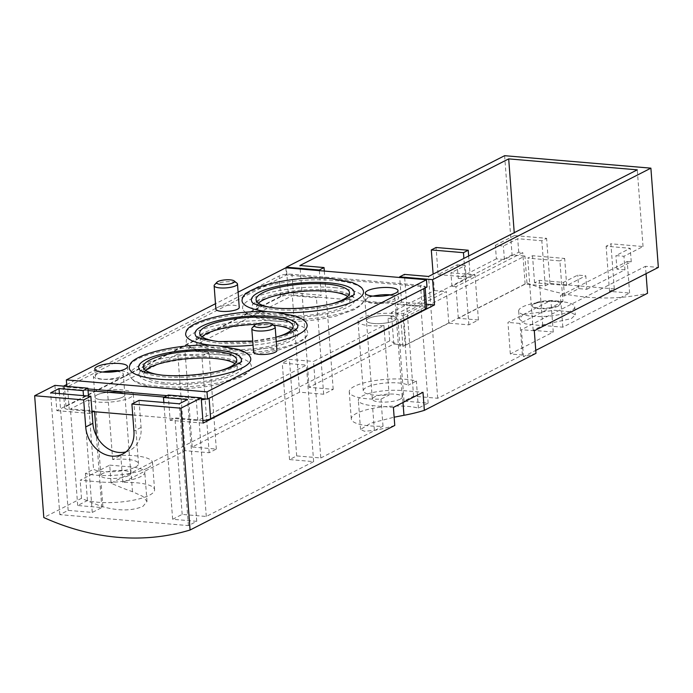 <?xml version="1.0" encoding="UTF-8"?>
<svg xmlns="http://www.w3.org/2000/svg" width="693" height="693" viewBox="0 0 693 693"><rect width="100%" height="100%" fill="white"/><g stroke="black" fill="none" stroke-linecap="round" stroke-linejoin="round"><path stroke-width="0.52" stroke-dasharray="3.46 2.6" d="M116.814 371.405A14.995 3.898 175.7 0 1 123.319 374.099A14.995 3.898 175.7 0 1 121.232 376.316A14.995 3.898 175.7 0 1 104.548 379.27A14.995 3.898 175.7 0 1 93.416 376.351A14.995 3.898 175.7 0 1 95.513 374.125A14.995 3.898 175.7 0 1 103.638 371.846M122.791 397.072A14.995 3.898 175.7 0 1 106.116 400.026A14.995 3.898 175.7 0 1 94.976 397.098A14.995 3.898 175.7 0 1 97.072 394.88A14.995 3.898 175.7 0 1 113.747 391.926A14.995 3.898 175.7 0 1 124.879 394.854A14.995 3.898 175.7 0 1 122.791 397.072A14.995 3.898 175.7 0 1 106.116 400.026A14.995 3.898 175.7 0 1 94.976 397.098A14.995 3.898 175.7 0 1 97.072 394.88A14.995 3.898 175.7 0 1 113.747 391.926A14.995 3.898 175.7 0 1 124.879 394.854A14.995 3.898 175.7 0 1 122.791 397.072M389.275 295.14A14.995 3.898 175.7 0 1 394.793 297.713A14.995 3.898 175.7 0 1 392.697 299.93A14.995 3.898 175.7 0 1 376.022 302.884A14.995 3.898 175.7 0 1 364.89 299.956A14.995 3.898 175.7 0 1 366.978 297.739A14.995 3.898 175.7 0 1 382.614 294.794M394.265 320.677A14.995 3.898 175.7 0 1 377.581 323.64A14.995 3.898 175.7 0 1 366.45 320.712A14.995 3.898 175.7 0 1 368.546 318.485A14.995 3.898 175.7 0 1 385.221 315.532A14.995 3.898 175.7 0 1 396.353 318.459A14.995 3.898 175.7 0 1 394.265 320.677A14.995 3.898 175.7 0 1 377.581 323.64A14.995 3.898 175.7 0 1 366.45 320.712A14.995 3.898 175.7 0 1 368.546 318.485A14.995 3.898 175.7 0 1 385.221 315.532A14.995 3.898 175.7 0 1 396.353 318.459A14.995 3.898 175.7 0 1 394.265 320.677M91.978 411.503L69.248 409.572A9.373 2.443 175.7 0 1 64.674 407.83A9.373 2.443 175.7 0 1 65.982 406.444L280.682 296.777A9.373 2.443 175.7 0 1 293.494 295.027L422.08 305.994A9.373 2.443 175.7 0 1 426.654 307.727M202.902 420.521A9.373 2.443 175.7 0 1 197.834 420.53L132.718 414.977M423.813 288.635L209.104 398.302M423.787 288.357A9.373 2.443 -4.3 0 0 425.095 286.971A9.373 2.443 -4.3 0 0 420.521 285.239L422.08 305.994M293.494 295.027L291.935 274.272L420.521 285.239M291.935 274.272A9.373 2.443 -4.3 0 0 279.123 276.031L280.682 296.777M66.701 384.528L279.123 276.031M63.713 386.131A9.373 2.443 -4.3 0 0 63.115 387.084A9.373 2.443 -4.3 0 0 67.689 388.816L69.248 409.572M197.834 420.53L196.275 399.783L164.31 397.054M88.054 390.557L67.689 388.816M196.275 399.783A9.373 2.443 -4.3 0 0 201.342 399.766M206.315 398.995A9.373 2.443 -4.3 0 0 209.087 398.025M570.807 311.01A28.11 7.32 175.7 0 1 539.535 316.554A28.11 7.32 175.7 0 1 518.659 311.062A28.11 7.32 175.7 0 1 522.583 306.904A28.11 7.32 175.7 0 1 535.49 303.014A28.11 7.32 175.7 0 1 556.886 301.403A28.11 7.32 175.7 0 1 574.731 306.843A28.11 7.32 175.7 0 1 570.807 311.01M558.454 306.037A14.059 3.656 175.7 0 1 542.818 308.809A14.059 3.656 175.7 0 1 532.38 306.063A14.059 3.656 175.7 0 1 534.338 303.984A14.059 3.656 175.7 0 1 540.8 302.035A14.059 3.656 175.7 0 1 551.489 301.23A14.059 3.656 175.7 0 1 560.412 303.958A14.059 3.656 175.7 0 1 558.454 306.037M523.154 314.483L519.256 319.049L525.311 323.865L540.211 325.467L571.379 318.598L575.329 314.83L569.421 311.72L554.539 310.273L523.154 314.483M400.164 399.177A14.995 3.898 175.7 0 1 383.489 402.131A14.995 3.898 175.7 0 1 372.349 399.203A14.995 3.898 175.7 0 1 374.445 396.985A14.995 3.898 175.7 0 1 391.121 394.031A14.995 3.898 175.7 0 1 402.252 396.959A14.995 3.898 175.7 0 1 400.164 399.177M128.69 475.571A14.995 3.898 175.7 0 1 112.015 478.525A14.995 3.898 175.7 0 1 100.883 475.597A14.995 3.898 175.7 0 1 102.971 473.38A14.995 3.898 175.7 0 1 119.646 470.417A14.995 3.898 175.7 0 1 130.786 473.345A14.995 3.898 175.7 0 1 128.69 475.571M320.798 457.978L383.021 426.195A37.483 9.754 -4.3 0 1 351.282 418.936A37.483 9.754 -4.3 0 1 376.368 407.753A37.483 9.754 -4.3 0 1 418.407 408.116L428.153 403.144L404.036 401.082L413.582 396.214L437.69 398.267L522.383 355.007L510.325 353.984L553.265 332.051L533.177 330.336L542.714 325.459L562.811 327.174L629.608 293.052L609.519 291.346L614.284 288.903L549.991 283.428L545.218 285.863L525.129 284.147L458.333 318.269L478.421 319.984L468.884 324.852L448.787 323.146L405.847 345.079L393.789 344.049L309.104 387.309L333.212 389.362L323.674 394.239L299.558 392.177L192.204 447.011L216.32 449.073L209.165 452.728L185.048 450.667L122.826 482.449A37.483 9.754 -4.3 0 1 154.565 489.708A37.483 9.754 -4.3 0 1 149.333 495.261A37.483 9.754 -4.3 0 1 87.439 500.528L77.694 505.5L101.81 507.562L92.264 512.43L68.157 510.377L59.806 514.639L188.401 525.606L196.743 521.335L172.635 519.282L182.181 514.405L206.289 516.467L313.643 461.633L289.527 459.572L296.691 455.916L320.798 457.978L313.539 361.434L383.913 325.485A23.423 6.098 175.7 0 1 358.038 321.344A23.423 6.098 175.7 0 1 361.313 317.87A23.423 6.098 175.7 0 1 383.082 313.366A23.423 6.098 175.7 0 1 402.997 315.739L408.22 385.213A23.423 6.098 -4.3 0 0 388.305 382.848A23.423 6.098 -4.3 0 0 366.536 387.344A23.423 6.098 -4.3 0 0 363.262 390.817A23.423 6.098 -4.3 0 0 389.137 394.958L380.985 399.125A37.483 9.754 175.7 0 1 349.246 391.874A37.483 9.754 175.7 0 1 374.333 380.682A37.483 9.754 175.7 0 1 416.372 381.046L408.22 385.213M383.913 325.485L389.137 394.958M147.297 468.191A37.483 9.754 175.7 0 1 85.404 473.458L93.555 469.3A23.423 6.098 -4.3 0 0 119.924 471.101A23.423 6.098 -4.3 0 0 138.513 463.695A23.423 6.098 -4.3 0 0 112.638 459.546L120.79 455.388A37.483 9.754 175.7 0 1 152.529 462.638A37.483 9.754 175.7 0 1 147.297 468.191M87.439 500.528L85.404 473.458M109.728 465.133L130.622 466.917A29.054 7.562 175.7 0 1 144.802 472.297A29.054 7.562 175.7 0 1 140.748 476.593A29.054 7.562 175.7 0 1 101.039 482.025L80.145 480.249L109.728 465.133L111.079 483.177A265.705 217.992 -117.1 0 0 132.484 491.683L142.897 496.457L146.994 501.481L142.983 506.332C132.346 510.94 118.988 511.096 102.902 506.791A265.705 217.992 62.9 0 1 81.505 498.293L43.806 517.541M534.303 303.413A14.059 3.656 -4.3 0 0 532.337 305.5A14.059 3.656 -4.3 0 0 542.775 308.238A14.059 3.656 -4.3 0 0 558.411 305.474A14.059 3.656 -4.3 0 0 560.368 303.387A14.059 3.656 -4.3 0 0 549.93 300.649A14.059 3.656 -4.3 0 0 534.303 303.413M111.079 483.177L389.726 340.861A265.705 217.992 62.9 0 0 402.91 346.379L526.966 283.013A265.705 217.992 -117.1 0 0 647.522 293.286M535.992 353.326A265.705 217.992 62.9 0 1 523.466 356.652L535.776 350.363M394.767 425.467A265.705 217.992 62.9 0 1 374.376 430.405L364.388 431.237L360.533 429.452L370.651 423.206L394.144 417.195M526.966 283.013L524.939 256.038L400.883 319.395L388.028 318.304L512.075 254.937L524.939 256.038M504.617 155.691L512.075 254.937M646.049 273.692L645.495 266.311L658.35 267.411M54.929 385.377L56.826 410.646L288.227 292.446L286.382 267.836M389.726 340.861L388.028 318.304M81.505 498.293L80.145 480.249M393.407 407.415L372.513 405.639A29.054 7.562 175.7 0 1 358.333 400.259A29.054 7.562 175.7 0 1 372.721 392.55A29.054 7.562 175.7 0 1 402.096 390.531L422.99 392.307M523.466 356.652L521.439 329.677L645.495 266.311M534.294 330.769L521.439 329.677M402.91 346.379L400.883 319.395M448.787 323.146L446.413 291.562L403.473 313.496L391.415 312.465L434.355 290.532L433.125 274.116M405.847 345.079L403.473 313.496M458.333 318.269L455.959 286.685L522.756 252.573L518.736 252.226L504.417 259.537L496.387 258.853L495.365 245.322L503.404 246.006L517.714 238.695L541.831 240.748L546.595 238.314L514.449 235.568L514.232 232.692M525.129 284.147L522.756 252.573M549.991 283.428L546.595 238.314M614.284 288.903L610.897 243.797L606.124 246.232L630.232 248.285L615.921 255.596L623.96 256.28L643.043 246.535L610.897 243.797M643.043 246.535L637.274 169.837M629.608 293.052L627.234 261.478L560.438 295.599L564.457 295.937L578.768 288.626L586.806 289.31L585.784 275.779L577.754 275.095L563.435 282.406L539.327 280.353L534.554 282.787L566.701 285.525L585.784 275.779M562.811 327.174L560.438 295.599M553.265 332.051L550.892 300.467L562.95 301.498L559.892 260.897L527.745 258.151L532.519 255.717L564.665 258.454L559.892 260.897M510.325 353.984L507.952 322.401L550.892 300.467M586.806 289.31L624.973 269.82L623.96 256.28M566.701 285.525L564.665 258.454M562.95 301.498L520.01 323.432L507.952 322.401M522.383 355.007L520.01 323.432M437.69 398.267L428.534 276.464M624.973 269.82L616.935 269.127L631.254 261.815L627.234 261.478M514.449 235.568L495.365 245.322M309.104 387.309L299.948 265.497M393.789 344.049L391.415 312.465M496.387 258.853L458.212 278.352L457.198 264.813L438.115 274.567L436.079 247.496M434.355 290.532L446.413 291.562M458.212 278.352L466.25 279.036L451.94 286.348L455.959 286.685M185.048 450.667L177.789 354.123L107.415 390.072A23.423 6.098 175.7 0 1 133.29 394.222A23.423 6.098 175.7 0 1 114.7 401.628A23.423 6.098 175.7 0 1 88.332 399.818L93.555 469.3M88.332 399.818L70.435 408.957L94.551 411.018L93.356 411.625M77.694 505.5L70.435 408.957M107.415 390.072L112.638 459.546M122.826 482.449L120.79 455.388M402.997 315.739L420.894 306.601L396.777 304.548L401.55 302.105L426.394 304.227M428.153 403.144L420.894 306.601M418.407 408.116L416.372 381.046M383.021 426.195L380.985 399.125M168.252 395.045L170.149 420.304L203.101 423.111M56.826 410.646L89.778 413.452L88.47 396.058M170.149 420.304L174.922 417.87L199.03 419.923L306.384 365.09L282.268 363.037L289.431 359.381L313.539 361.434M288.227 292.446L321.18 295.253L316.415 297.695L292.299 295.634L184.944 350.467L209.061 352.529L201.906 356.185L177.789 354.123M92.039 412.3L89.778 413.452M401.55 302.105L399.705 277.495M319.334 270.642L321.18 295.253M182.181 514.405L174.922 417.87M172.635 519.282L163.851 402.486M206.289 516.467L199.03 419.923M313.643 461.633L306.384 365.09M289.527 459.572L282.268 363.037M296.691 455.916L289.431 359.381M404.036 401.082L396.777 304.548M299.558 392.177L292.299 295.634M323.674 394.239L316.415 297.695M192.204 447.011L184.944 350.467M216.32 449.073L209.061 352.529M209.165 452.728L201.906 356.185M101.81 507.562L96.414 435.836M94.603 411.729L94.551 411.018M92.264 512.43L83.481 395.634M413.582 396.214L404.426 274.411M333.212 389.362L324.315 271.067M68.157 510.377L59.373 393.581M59.806 514.639L50.65 392.836M125.996 451.862A28.11 23.068 -117.1 0 0 129.764 450.424A28.11 23.068 -117.1 0 0 141.086 427.442L139.05 400.372M188.401 525.606L179.236 403.794M196.743 521.335L187.586 399.532M468.884 324.852L463.886 258.402M478.421 319.984L475.034 274.87L450.918 272.808L465.237 265.497L457.198 264.813M438.115 274.567L470.261 277.304L475.034 274.87M470.261 277.304L468.659 255.968M533.177 330.336L527.745 258.151M534.554 282.787L532.519 255.717M542.714 325.459L539.327 280.353M564.457 295.937L563.435 282.406M578.768 288.626L577.754 275.095M466.25 279.036L465.237 265.497M451.94 286.348L450.918 272.808M545.218 285.863L541.831 240.748M518.736 252.226L517.714 238.695M504.417 259.537L503.404 246.006M631.254 261.815L630.232 248.285M609.519 291.346L606.124 246.232M616.935 269.127L615.921 255.596M241.043 361.521A51.542 13.418 175.7 0 1 163.799 376.819A51.542 13.418 175.7 0 1 139.319 369.17M129.756 365.661A60.915 15.852 175.7 0 1 221.05 347.574A60.915 15.852 175.7 0 1 249.974 356.626M145.686 370.383A46.855 12.197 -4.3 0 0 143.858 374.151A46.855 12.197 -4.3 0 0 178.655 383.29A46.855 12.197 -4.3 0 0 230.76 374.064A46.855 12.197 -4.3 0 0 237.301 367.125A46.855 12.197 -4.3 0 0 234.927 363.669M161.686 375.121A46.855 12.197 -4.3 0 0 219.82 370.755M221.595 354.799A60.915 15.852 175.7 0 1 250.857 368.39A60.915 15.852 175.7 0 1 159.563 386.477A60.915 15.852 175.7 0 1 130.639 377.425A60.915 15.852 175.7 0 1 156.306 359.918A60.915 15.852 175.7 0 1 221.595 354.799M164.336 384.043A51.542 13.418 -4.3 0 0 219.586 379.712A51.542 13.418 -4.3 0 0 241.294 364.89A51.542 13.418 -4.3 0 0 216.822 357.233A51.542 13.418 -4.3 0 0 139.57 372.539A51.542 13.418 -4.3 0 0 164.336 384.043M297.418 327.928A51.542 13.418 175.7 0 1 220.166 343.234A51.542 13.418 175.7 0 1 195.695 335.577M186.131 332.077A60.915 15.852 175.7 0 1 277.425 313.99A60.915 15.852 175.7 0 1 306.349 323.042M276.264 341.588A60.915 15.852 175.7 0 1 253.04 345.166M220.651 346.032A60.915 15.852 175.7 0 1 215.402 345.677A60.915 15.852 175.7 0 1 214.12 345.556M202.061 336.798A46.855 12.197 -4.3 0 0 200.234 340.566A46.855 12.197 -4.3 0 0 235.022 349.705A46.855 12.197 -4.3 0 0 287.136 340.48A46.855 12.197 -4.3 0 0 293.676 333.541A46.855 12.197 -4.3 0 0 291.303 330.085M218.061 341.536A46.855 12.197 -4.3 0 0 276.186 337.17M277.971 321.214A60.915 15.852 175.7 0 1 307.233 334.806A60.915 15.852 175.7 0 1 215.939 352.893A60.915 15.852 175.7 0 1 187.015 343.841A60.915 15.852 175.7 0 1 212.682 326.325A60.915 15.852 175.7 0 1 277.971 321.214M220.712 350.459A51.542 13.418 -4.3 0 0 275.953 346.128A51.542 13.418 -4.3 0 0 297.669 331.306A51.542 13.418 -4.3 0 0 273.198 323.648A51.542 13.418 -4.3 0 0 195.946 338.955A51.542 13.418 -4.3 0 0 220.712 350.459M353.794 294.343A51.542 13.418 175.7 0 1 276.542 309.65A51.542 13.418 175.7 0 1 252.07 301.992M242.507 298.492A60.915 15.852 175.7 0 1 333.801 280.405A60.915 15.852 175.7 0 1 362.725 289.457M277.027 312.448A60.915 15.852 175.7 0 1 271.777 312.093A60.915 15.852 175.7 0 1 270.495 311.971M258.437 303.213A46.855 12.197 -4.3 0 0 256.609 306.982A46.855 12.197 -4.3 0 0 291.398 316.121A46.855 12.197 -4.3 0 0 343.511 306.895A46.855 12.197 -4.3 0 0 350.052 299.956A46.855 12.197 -4.3 0 0 347.678 296.5M274.437 307.952A46.855 12.197 -4.3 0 0 332.562 303.586M334.338 287.621A60.915 15.852 175.7 0 1 363.608 301.221A60.915 15.852 175.7 0 1 272.314 319.308A60.915 15.852 175.7 0 1 243.39 310.256A60.915 15.852 175.7 0 1 269.057 292.741A60.915 15.852 175.7 0 1 334.338 287.621M277.087 316.866A51.542 13.418 -4.3 0 0 332.328 312.534A51.542 13.418 -4.3 0 0 354.045 297.721A51.542 13.418 -4.3 0 0 329.573 290.064A51.542 13.418 -4.3 0 0 252.321 305.37A51.542 13.418 -4.3 0 0 277.087 316.866M252.183 327.91A11.712 3.049 175.7 0 1 269.456 324.844A11.712 3.049 175.7 0 1 274.679 326.221M253.569 352.226A11.712 3.049 175.7 0 1 259.373 349.116A11.712 3.049 175.7 0 1 271.214 348.302A11.712 3.049 175.7 0 1 276.931 350.467M214.492 284.884A11.712 3.049 175.7 0 1 231.774 281.817A11.712 3.049 175.7 0 1 236.989 283.194M215.887 309.199A11.712 3.049 175.7 0 1 221.691 306.089A11.712 3.049 175.7 0 1 233.532 305.275A11.712 3.049 175.7 0 1 239.25 307.441M373.276 296.145A16.398 4.271 -4.3 0 0 368.148 297.903A16.398 4.271 -4.3 0 0 365.861 300.329A16.398 4.271 -4.3 0 0 378.04 303.534A16.398 4.271 -4.3 0 0 396.275 300.303A16.398 4.271 -4.3 0 0 398.57 297.869A16.398 4.271 -4.3 0 0 390.609 294.837M102.755 372.046A16.398 4.271 -4.3 0 0 97.626 373.804A16.398 4.271 -4.3 0 0 95.339 376.23A16.398 4.271 -4.3 0 0 107.519 379.435A16.398 4.271 -4.3 0 0 125.762 376.204A16.398 4.271 -4.3 0 0 128.049 373.77A16.398 4.271 -4.3 0 0 120.088 370.738M238.106 292.16L215.48 303.716M427.018 286.997L286.365 275L66.892 387.11L87.933 388.903M167.056 395.651L201.256 398.562M285.828 267.784L286.365 275M66.84 386.399L66.892 387.11M273.276 325.104A46.855 12.197 -4.3 0 0 255.864 324.428M65.982 406.444L64.423 385.698M132.484 491.683L130.622 466.917M402.997 402.52L402.096 390.531M374.376 430.405L372.513 405.639M102.902 506.791L101.039 482.025M141.086 427.442L133.931 431.098M100.883 475.597L93.416 376.351M372.349 399.203L364.89 299.956M402.252 396.959L394.793 297.713M130.786 473.345L123.319 374.099M425.173 287.933L425.095 286.971M64.674 407.83L63.115 387.084M518.659 311.062L519.256 319.049M358.038 321.344L363.262 390.817M146.994 501.481L144.802 472.297M532.38 306.063L532.337 305.5M560.412 303.958L560.368 303.387M360.533 429.452L358.333 400.259M154.565 489.708L152.529 462.638M351.282 418.936L349.246 391.874M133.29 394.222L138.513 463.695M122.609 454.08L129.764 450.424M574.731 306.843L575.329 314.83M540.8 302.035L535.49 303.014M551.489 301.23L556.886 301.403M143.312 366.935L143.858 374.151M250.857 368.39C250.381 370.625 247.202 373.466 241.32 376.923L222.713 383.428L209.71 386.036C192.905 388.652 176.776 389.353 161.322 388.141C143.815 386.443 136.712 383.151 133.558 380.509L130.639 377.425M241.294 364.89L238.842 363.219C234.849 361.235 228.092 359.797 218.572 358.896C188.99 354.781 139.588 366.736 139.57 372.539M275.935 337.231L252.728 341.06M199.688 333.35L200.234 340.566M307.233 334.806C306.756 337.032 303.577 339.882 297.695 343.338L279.088 349.844L266.086 352.451C249.281 355.067 233.151 355.769 217.697 354.556C200.19 352.858 193.087 349.567 189.934 346.924L187.015 343.841M297.669 331.306L295.218 329.625C291.225 327.65 284.468 326.212 274.948 325.312C245.365 321.197 195.963 333.151 195.946 338.955M256.064 299.757L256.609 306.982M363.608 301.221C363.132 303.447 359.944 306.297 354.062 309.754L335.464 316.259L322.453 318.867C305.656 321.483 289.527 322.184 274.073 320.972C256.557 319.274 249.463 315.982 246.31 313.34L243.39 310.256M354.045 297.721L351.594 296.041C347.6 294.066 340.843 292.628 331.323 291.727C301.741 287.612 252.339 299.558 252.321 305.37M365.315 293.113L365.861 300.329M94.802 369.014L95.339 376.23M127.503 366.554L128.049 373.77M398.025 290.653L398.57 297.869M349.506 292.732L350.052 299.956M293.139 326.316L293.676 333.541M236.763 359.901L237.301 367.125"/><path stroke-width="1.04" d="M425.173 287.933L426.654 307.727A9.373 2.443 175.7 0 1 425.346 309.113L210.646 418.78A9.373 2.443 175.7 0 1 202.902 420.521M132.718 414.977L91.978 411.503M382.614 294.794A14.995 3.898 175.7 0 1 389.275 295.14M63.713 386.131A9.373 2.443 -4.3 0 1 64.423 385.698L66.701 384.528M164.31 397.054L88.054 390.557M201.342 399.766A9.373 2.443 -4.3 0 0 206.315 398.995M103.638 371.846A14.995 3.898 175.7 0 1 116.814 371.405M535.776 350.363L647.522 293.286L646.049 273.692M286.382 267.836L286.33 267.186L504.617 155.691L650.892 168.156L658.35 267.411L534.294 330.769L535.992 353.326L424.35 410.351A265.705 217.992 -117.1 0 1 403.958 415.298L402.997 402.52M394.144 417.195L403.958 415.298M424.35 410.351L422.99 392.307L393.407 407.415L394.767 425.467L190.081 530.015A265.705 217.992 62.9 0 1 43.806 517.541L34.65 395.738L54.929 385.377L87.881 388.193L83.108 390.627L59 388.574L50.65 392.836L90.835 396.257L83.671 399.913L85.707 426.983L92.871 423.328A28.11 23.068 -117.1 0 0 119.014 452.451A28.11 23.068 -117.1 0 0 125.996 451.862M190.081 530.015L180.925 408.203L201.204 397.851L203.101 423.111L434.502 304.92L432.605 279.651L650.892 168.156M85.707 426.983A28.11 23.068 62.9 0 0 111.859 456.107A28.11 23.068 62.9 0 0 122.609 454.08A28.11 23.068 62.9 0 0 133.931 431.098L131.895 404.028L180.925 408.203M34.65 395.738L83.671 399.913M514.232 232.692L508.688 158.879L637.274 169.837L428.534 276.464L404.426 274.411L399.653 276.845L432.605 279.651M286.33 267.186L319.282 269.993L324.055 267.559L299.948 265.497L508.688 158.879M433.125 274.116L431.306 249.93L436.079 247.496L468.225 250.234L463.452 252.676L431.306 249.93M201.204 397.851L168.252 395.045L163.479 397.479L187.586 399.532L179.236 403.794L139.05 400.372L131.895 404.028M88.47 396.058L87.881 388.193M426.394 304.227L434.502 304.92M93.356 411.625L92.039 412.3M399.705 277.495L399.653 276.845M319.282 269.993L319.334 270.642M163.851 402.486L163.479 397.479M96.414 435.836L94.603 411.729M83.481 395.634L83.108 390.627M324.315 271.067L324.055 267.559M59.373 393.581L59 388.574M90.835 396.257L92.871 423.328M463.886 258.402L463.452 252.676M468.659 255.968L468.225 250.234M216.277 350.017A51.542 13.418 175.7 0 1 241.043 361.521C243.33 360.94 239.873 362.941 230.665 367.515C214.795 373.64 183.576 377.183 162.041 375.156C146.604 372.921 139.033 370.928 139.319 369.17A51.542 13.418 175.7 0 1 161.036 354.348A51.542 13.418 175.7 0 1 216.277 350.017M249.974 356.626A60.915 15.852 175.7 0 1 224.315 374.142A60.915 15.852 175.7 0 1 159.026 379.262A60.915 15.852 175.7 0 1 129.756 365.661C130.743 354.348 183.324 341.822 219.3 345.911L239.267 349.61C245.599 352.157 249.168 354.487 249.974 356.626M234.927 363.669A46.855 12.197 -4.3 0 0 195.591 358.125A46.855 12.197 -4.3 0 0 150.398 367.212A46.855 12.197 -4.3 0 0 145.686 370.383M219.82 370.755A46.855 12.197 -4.3 0 0 230.223 366.848A46.855 12.197 -4.3 0 0 236.763 359.901A46.855 12.197 -4.3 0 0 201.966 350.762A46.855 12.197 -4.3 0 0 149.853 359.996A46.855 12.197 -4.3 0 0 143.312 366.935A46.855 12.197 -4.3 0 0 161.686 375.121M252.728 341.06L218.416 341.571C202.98 339.336 195.409 337.335 195.695 335.577A51.542 13.418 175.7 0 1 217.411 320.764A51.542 13.418 175.7 0 1 272.652 316.432A51.542 13.418 175.7 0 1 297.418 327.928L295.062 330.076L287.041 333.931L275.935 337.231M214.12 345.556A60.915 15.852 175.7 0 1 186.131 332.077C187.119 320.764 239.7 308.238 275.667 312.326L295.634 316.025C301.975 318.563 305.544 320.902 306.349 323.042A60.915 15.852 175.7 0 1 276.264 341.588M253.04 345.166A60.915 15.852 175.7 0 1 220.651 346.032M255.864 324.428A46.855 12.197 -4.3 0 0 206.765 333.628A46.855 12.197 -4.3 0 0 202.061 336.798M276.186 337.17A46.855 12.197 -4.3 0 0 286.599 333.255A46.855 12.197 -4.3 0 0 293.139 326.316A46.855 12.197 -4.3 0 0 258.342 317.177A46.855 12.197 -4.3 0 0 206.228 326.403A46.855 12.197 -4.3 0 0 199.688 333.35A46.855 12.197 -4.3 0 0 218.061 341.536M329.028 282.848A51.542 13.418 175.7 0 1 353.794 294.343C356.081 293.771 352.616 295.772 343.416 300.346C327.546 306.462 296.327 310.014 274.792 307.987C259.355 305.752 251.784 303.751 252.07 301.992A51.542 13.418 175.7 0 1 273.787 287.179A51.542 13.418 175.7 0 1 329.028 282.848M270.495 311.971A60.915 15.852 175.7 0 1 242.507 298.492C243.494 287.179 296.076 274.653 332.042 278.742L352.009 282.441C358.342 284.979 361.919 287.318 362.725 289.457A60.915 15.852 175.7 0 1 339.475 306.349A60.915 15.852 175.7 0 1 277.027 312.448M347.678 296.5A46.855 12.197 -4.3 0 0 308.342 290.956A46.855 12.197 -4.3 0 0 263.141 300.043A46.855 12.197 -4.3 0 0 258.437 303.213M332.562 303.586A46.855 12.197 -4.3 0 0 342.974 299.671A46.855 12.197 -4.3 0 0 349.506 292.732A46.855 12.197 -4.3 0 0 314.717 283.593A46.855 12.197 -4.3 0 0 262.604 292.818A46.855 12.197 -4.3 0 0 256.064 299.757A46.855 12.197 -4.3 0 0 274.437 307.952M267.819 322.869A8.905 2.313 175.7 0 1 271.786 323.917A8.905 2.313 175.7 0 1 268.754 326.628A8.905 2.313 175.7 0 1 258.749 327.494A8.905 2.313 175.7 0 1 254.686 325.199A8.905 2.313 175.7 0 1 267.819 322.869M271.786 323.917L274.679 326.221A11.712 3.049 175.7 0 1 275.173 327.009A11.712 3.049 175.7 0 1 269.369 330.119A11.712 3.049 175.7 0 1 257.527 330.933A11.712 3.049 175.7 0 1 251.81 328.768A11.712 3.049 175.7 0 1 252.183 327.91L254.686 325.199M275.173 327.009L276.931 350.467A11.712 3.049 175.7 0 1 271.128 353.577A11.712 3.049 175.7 0 1 259.286 354.392A11.712 3.049 175.7 0 1 253.569 352.226L251.81 328.768M234.104 280.89L236.989 283.194A11.712 3.049 175.7 0 1 237.491 283.983A11.712 3.049 175.7 0 1 231.687 287.093A11.712 3.049 175.7 0 1 219.846 287.907A11.712 3.049 175.7 0 1 214.128 285.741A11.712 3.049 175.7 0 1 214.492 284.884L217.004 282.172A8.905 2.313 175.7 0 1 230.137 279.842A8.905 2.313 175.7 0 1 234.104 280.89A8.905 2.313 175.7 0 1 231.072 283.602A8.905 2.313 175.7 0 1 221.067 284.468A8.905 2.313 175.7 0 1 217.004 282.172M237.491 283.983L239.25 307.441A11.712 3.049 175.7 0 1 233.446 310.551A11.712 3.049 175.7 0 1 221.604 311.365A11.712 3.049 175.7 0 1 215.887 309.199L214.128 285.741M367.602 290.679A16.398 4.271 -4.3 0 0 365.315 293.113A16.398 4.271 -4.3 0 0 377.494 296.309A16.398 4.271 -4.3 0 0 395.738 293.078A16.398 4.271 -4.3 0 0 398.025 290.653A16.398 4.271 -4.3 0 0 385.845 287.448A16.398 4.271 -4.3 0 0 367.602 290.679M97.089 366.588A16.398 4.271 -4.3 0 0 94.802 369.014A16.398 4.271 -4.3 0 0 106.973 372.21A16.398 4.271 -4.3 0 0 125.216 368.979A16.398 4.271 -4.3 0 0 127.503 366.554A16.398 4.271 -4.3 0 0 115.324 363.357A16.398 4.271 -4.3 0 0 97.089 366.588M215.48 303.716L66.346 379.894L206.999 391.883L426.472 279.773L285.828 267.784L238.106 292.16M390.609 294.837A16.398 4.271 -4.3 0 0 373.276 296.145M201.256 398.562L207.536 399.099L427.018 286.997L426.472 279.773M87.933 388.903L167.056 395.651M120.088 370.738A16.398 4.271 -4.3 0 0 102.755 372.046M206.999 391.883L207.536 399.099M66.346 379.894L66.84 386.399M291.303 330.085A46.855 12.197 -4.3 0 0 273.276 325.104M425.346 309.113L423.813 288.635M209.104 398.302L210.646 418.78"/></g></svg>
